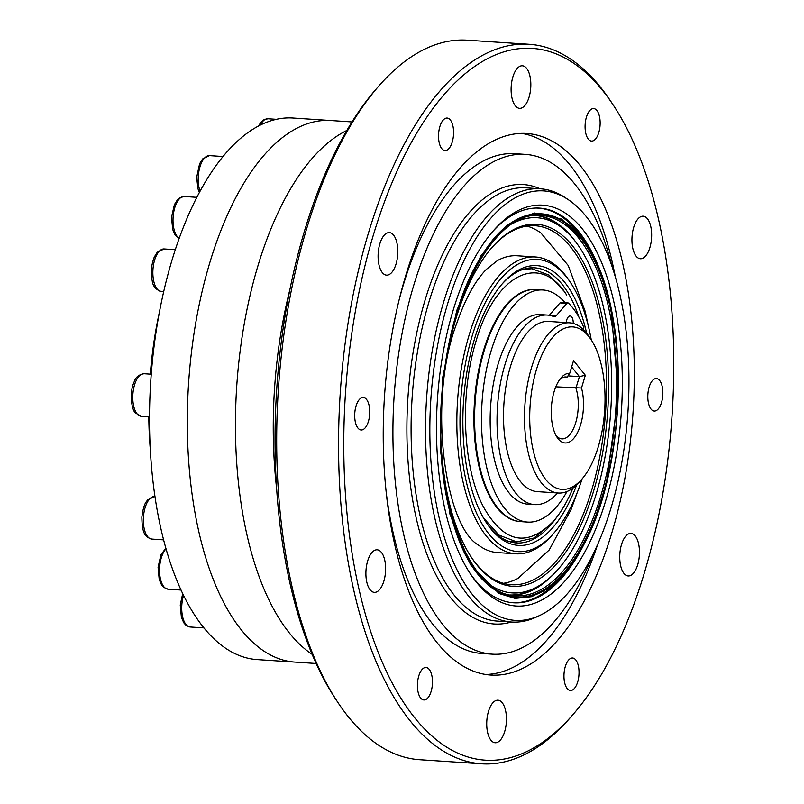 <?xml version="1.0" encoding="UTF-8"?>
<svg xmlns="http://www.w3.org/2000/svg" width="804" height="804" viewBox="0 0 804 804"><rect width="100%" height="100%" fill="white"/><g stroke="black" fill="none" stroke-linecap="round" stroke-linejoin="round"><path stroke-width="1.21" d="M289.42 633.049A271.37 124.53 -86.2 0 1 239.25 358.333A271.37 124.53 -86.2 0 1 346.815 130.479A271.37 124.53 -86.2 0 0 239.25 358.333A271.37 124.53 -86.2 0 0 289.42 633.049A271.37 124.53 -86.2 0 0 312.153 654.345A271.37 124.53 -86.2 0 1 289.42 633.049M572.95 714.605L570.217 717.751A360.544 165.443 -86.2 0 1 481.536 763.8L419.668 759.71A360.544 165.443 -86.2 0 1 348.393 716.887A360.544 165.443 -86.2 0 1 337.831 702.374L335.529 698.887A356.664 163.664 -86.2 0 1 375.86 89.395L378.604 86.249A360.544 165.443 -86.2 0 1 467.275 40.2L529.143 44.29A360.544 165.443 -86.2 0 1 610.98 101.626L613.281 105.103A356.664 163.664 -86.2 0 1 572.95 714.605A356.664 163.664 -86.2 0 1 414.713 717.801A356.664 163.664 -86.2 0 1 377.056 223.231A356.664 163.664 -86.2 0 1 613.281 105.103M592.95 554.519A250.436 114.922 -86.2 0 1 492.239 654.165L481.928 653.481A250.436 114.922 -86.2 0 1 432.421 623.743A250.436 114.922 -86.2 0 1 386.221 492.43M398.905 300.746A250.436 114.922 -86.2 0 1 515.002 153.695L525.313 154.378A250.436 114.922 -86.2 0 1 612.015 266.436M521.525 133.384A271.37 124.53 -86.2 0 1 615.392 277.149M597.704 544.338A271.37 124.53 -86.2 0 1 485.716 674.486M492.239 654.165A250.436 114.922 -86.2 0 1 442.733 624.427A250.436 114.922 -86.2 0 1 400.965 339.509A250.436 114.922 -86.2 0 1 525.313 154.378M476.43 582.207A200.859 92.169 -86.2 0 1 470.541 574.126A200.859 92.169 -86.2 0 1 493.254 230.869A200.859 92.169 -86.2 0 1 621.824 403.769A200.859 92.169 -86.2 0 1 476.43 582.207M472.641 594.819A215.211 98.751 -86.2 0 1 442.14 324.072A215.211 98.751 -86.2 0 1 567.986 199.472A215.211 98.751 -86.2 0 1 627.934 412.161A215.211 98.751 -86.2 0 1 540.489 615.09A215.211 98.751 -86.2 0 1 472.641 594.819M366.513 399.437A16.281 7.467 93.8 0 0 363.297 397.498A16.281 7.467 93.8 0 0 354.765 413.256A16.281 7.467 93.8 0 0 361.147 429.989A16.281 7.467 93.8 0 0 369.227 417.959A16.281 7.467 93.8 0 0 366.513 399.437M437.205 642.828A271.37 124.53 -86.2 0 1 391.96 334.092A271.37 124.53 -86.2 0 1 526.69 133.494A271.37 124.53 -86.2 0 1 633.029 412.492A271.37 124.53 -86.2 0 1 490.862 675.058A271.37 124.53 -86.2 0 1 437.205 642.828M393.578 235.13A21.326 9.789 93.8 0 0 389.357 232.597A21.326 9.789 93.8 0 0 378.192 253.23A21.326 9.789 93.8 0 0 386.543 275.149A21.326 9.789 93.8 0 0 397.136 259.39A21.326 9.789 93.8 0 0 393.578 235.13M530.801 86.43A21.326 9.789 93.8 0 0 526.59 68.32A21.326 9.789 93.8 0 0 522.379 65.787A21.326 9.789 93.8 0 0 511.203 86.42A21.326 9.789 93.8 0 0 519.565 108.339A21.326 9.789 93.8 0 0 530.801 86.43M646.004 255.571A21.326 9.789 93.8 0 0 647.421 218.728A21.326 9.789 93.8 0 0 643.2 216.196A21.326 9.789 93.8 0 0 632.034 236.818A21.326 9.789 93.8 0 0 640.386 258.747A21.326 9.789 93.8 0 0 646.004 255.571M623.974 573.423A21.326 9.789 93.8 0 0 628.195 575.955A21.326 9.789 93.8 0 0 638.778 560.187A21.326 9.789 93.8 0 0 635.23 535.936A21.326 9.789 93.8 0 0 631.009 533.404A21.326 9.789 93.8 0 0 620.427 549.162A21.326 9.789 93.8 0 0 623.974 573.423M486.752 722.113A21.326 9.789 93.8 0 0 495.174 742.755A21.326 9.789 93.8 0 0 505.766 726.997A21.326 9.789 93.8 0 0 502.209 702.736A21.326 9.789 93.8 0 0 497.988 700.204A21.326 9.789 93.8 0 0 486.752 722.113M371.548 552.971A21.326 9.789 93.8 0 0 366.001 576.589A21.326 9.789 93.8 0 0 374.352 592.357A21.326 9.789 93.8 0 0 384.935 576.599A21.326 9.789 93.8 0 0 381.387 552.338A21.326 9.789 93.8 0 0 377.166 549.805A21.326 9.789 93.8 0 0 371.548 552.971M450.351 119.987A16.281 7.467 93.8 0 0 447.135 118.057A16.281 7.467 93.8 0 0 438.602 133.806A16.281 7.467 93.8 0 0 444.984 150.549A16.281 7.467 93.8 0 0 453.064 138.509A16.281 7.467 93.8 0 0 450.351 119.987M596.91 110.52A16.281 7.467 93.8 0 0 593.694 108.58A16.281 7.467 93.8 0 0 585.161 124.339A16.281 7.467 93.8 0 0 591.543 141.072A16.281 7.467 93.8 0 0 599.623 129.042A16.281 7.467 93.8 0 0 596.91 110.52M659.632 380.493A16.281 7.467 93.8 0 0 656.406 378.553A16.281 7.467 93.8 0 0 647.873 394.312A16.281 7.467 93.8 0 0 654.255 411.045A16.281 7.467 93.8 0 0 662.345 399.015A16.281 7.467 93.8 0 0 659.632 380.493M575.795 659.933A16.281 7.467 93.8 0 0 572.569 658.004A16.281 7.467 93.8 0 0 564.036 673.752A16.281 7.467 93.8 0 0 570.418 690.495A16.281 7.467 93.8 0 0 578.508 678.455A16.281 7.467 93.8 0 0 575.795 659.933M429.236 669.41A16.281 7.467 93.8 0 0 426.019 667.471A16.281 7.467 93.8 0 0 417.487 683.229A16.281 7.467 93.8 0 0 423.869 699.962A16.281 7.467 93.8 0 0 431.949 687.933A16.281 7.467 93.8 0 0 429.236 669.41M593.955 521.967A197.764 90.751 -86.2 0 1 513.595 602.789A197.764 90.751 -86.2 0 1 474.491 579.302A197.764 90.751 -86.2 0 1 469.626 572.709M492.159 232.145A197.764 90.751 -86.2 0 1 539.705 208.125A197.764 90.751 -86.2 0 1 608.718 298.827M540.489 615.09L537.142 616.698A217.1 99.626 -86.2 0 1 511.625 622.035A217.1 99.626 -86.2 0 1 468.712 596.256A217.1 99.626 -86.2 0 1 432.502 349.268A217.1 99.626 -86.2 0 1 540.298 188.789A217.1 99.626 -86.2 0 1 564.89 197.432L567.986 199.472M481.536 763.8A360.544 165.443 -86.2 0 1 410.261 720.977A360.544 165.443 -86.2 0 1 350.132 310.806A360.544 165.443 -86.2 0 1 529.143 44.29M337.831 702.374A360.544 165.443 -86.2 0 1 378.604 86.249M276.676 489.103A271.37 124.53 -86.2 0 1 289.872 289.601M481.214 256.677C440.502 319.6 427.698 449.225 454.461 527.173C479.194 608.427 538.198 621.603 577.584 554.599C618.296 491.676 631.1 362.051 604.337 284.103C579.604 202.859 520.6 189.674 481.214 256.677M553.896 573.845A190.226 87.294 -86.2 0 1 510.57 595.03M535.695 215.422A190.226 87.294 -86.2 0 1 575.855 242.125M563.885 573.815L577.473 555.152L593.674 522.59L606.316 483.596L618.376 395.086L611.03 308.867L600.427 272.606L585.885 243.682L561.564 219.06L534.218 212.939L506.359 225.693L480.722 256.084L456.732 310.525L442.602 377.92L440.25 449.084L449.999 514.329L470.531 564.76L499.033 593.513L515.093 598.417L531.635 596.679L548.087 588.397L563.885 573.815L560.82 577.352A197.663 90.701 -86.2 0 1 512.731 602.628A197.663 90.701 -86.2 0 1 509.937 602.387M536.027 208.045A197.663 90.701 -86.2 0 1 538.831 208.176A197.663 90.701 -86.2 0 1 583.171 239.562L585.744 243.461M522.59 269.551L531.876 268.727L549.082 275.139L564.358 291.54L566.659 295.018C540.419 252.345 495.415 273.3 476.038 341.157C459.104 395.759 463.124 469.174 483.576 507.113C503.957 543.062 527.263 547.755 553.474 521.203C560.76 512.831 567.252 501.796 572.93 488.118M553.464 521.193L550.73 524.339L533.977 538.037L516.681 541.866L499.013 535.132L483.425 517.866M565.021 302.666A116.299 53.365 93.8 0 0 542.951 289.983L536.077 289.52A116.299 53.365 93.8 0 0 475.154 402.05A116.299 53.365 93.8 0 0 520.721 521.625L520.037 521.575A116.299 53.365 93.8 0 0 520.379 521.595M542.951 289.983A116.299 53.365 93.8 0 0 482.028 402.502A116.299 53.365 93.8 0 0 527.595 522.077A116.299 53.365 93.8 0 0 566.981 491.535M535.735 289.5A116.299 53.365 93.8 0 0 535.394 289.48A116.299 53.365 93.8 0 0 474.46 402A116.299 53.365 93.8 0 0 520.037 521.575M535.394 289.48L536.077 289.52A116.299 53.365 93.8 0 0 475.154 402.05A116.299 53.365 93.8 0 0 520.721 521.625L527.595 522.077M555.815 386.824L581.513 388.01A34.894 16.01 -86.2 0 1 577.704 432.24A34.894 16.01 -86.2 0 1 557.152 437.416A34.894 16.01 -86.2 0 1 561.102 377.79A34.894 16.01 -86.2 0 1 569.724 373.337L573.553 360.604L585.332 375.277L581.513 388.01M585.332 375.277L579.403 376.624L571.644 366.956M556.016 435.497A31.014 14.231 93.8 0 0 561.895 438.873A31.014 14.231 93.8 0 0 576.046 421.507A31.014 14.231 93.8 0 0 575.945 388.151L579.403 376.624L567.976 375.87M564.86 376.996L567.101 377.146L569.724 373.337M598.317 446.672A81.415 37.356 93.8 0 0 591.231 339.861A81.415 37.356 93.8 0 0 542.459 353.659A81.415 37.356 93.8 0 0 535.494 458.883A81.415 37.356 93.8 0 0 582.026 478.983A81.415 37.356 93.8 0 0 598.317 446.672M582.026 478.983L579.292 482.129A85.284 39.135 -86.2 0 1 558.308 493.023L537.343 491.636A85.284 39.135 -86.2 0 1 510.56 366.182A85.284 39.135 -86.2 0 1 548.609 321.439L569.574 322.826A85.284 39.135 -86.2 0 1 588.93 336.384L591.231 339.861M558.308 493.023A85.284 39.135 -86.2 0 1 524.891 405.337A85.284 39.135 -86.2 0 1 569.574 322.826M567.101 377.146A31.014 14.231 93.8 0 0 565.986 376.976A31.014 14.231 93.8 0 0 559.715 379.548M591.282 339.941A146.408 67.184 93.8 0 0 570.619 282.717A146.408 67.184 93.8 0 0 482.902 307.53A146.408 67.184 93.8 0 0 470.38 496.761A146.408 67.184 93.8 0 0 554.056 532.921A146.408 67.184 93.8 0 0 582.086 478.923M586.659 333.238A140.187 64.33 93.8 0 0 502.49 283.551A140.187 64.33 93.8 0 0 486.641 523.113A140.187 64.33 93.8 0 0 576.629 484.953M489.274 584.277A188.005 86.269 93.8 0 0 538.479 586.086A188.005 86.269 93.8 0 0 610.377 415.99A188.005 86.269 93.8 0 0 562.177 227.964A188.005 86.269 93.8 0 0 513.163 223.271M441.356 447.587A181.433 83.254 93.8 0 0 471.496 557.504A181.433 83.254 93.8 0 0 607.382 415.618A181.433 83.254 93.8 0 0 576.81 251.642A181.433 83.254 93.8 0 0 492.008 247.461A181.433 83.254 93.8 0 0 447.647 352.443M562.177 227.964L559.212 225.643A190.226 87.294 93.8 0 0 535.474 215.432M510.359 594.99A190.226 87.294 93.8 0 0 535.233 587.995L538.479 586.086M471.033 556.81A179.885 82.541 93.8 0 0 511.404 584.719A179.885 82.541 93.8 0 0 605.301 415.437A179.885 82.541 93.8 0 0 535.162 225.743A179.885 82.541 93.8 0 0 491.465 248.094M588.206 325.519L585.272 311.63L568.237 265.501L540.801 232.858A179.885 82.541 93.8 0 0 526.992 226.085M503.354 583.312A179.885 82.541 93.8 0 0 517.937 578.418L549.182 550.006L571.091 509.515L577.141 492.812M570.619 282.717L569.232 280.636A148.74 68.25 93.8 0 0 535.474 256.978L517.183 255.772A148.74 68.25 93.8 0 0 497.324 260.657L486.45 269.28C475.224 280.686 465.355 298.616 456.853 323.057C427.195 399.809 444.471 525.906 478.501 545.132A148.74 68.25 93.8 0 0 497.535 552.589L515.836 553.805A148.74 68.25 93.8 0 0 552.418 534.801L554.056 532.921M535.474 256.978A148.74 68.25 93.8 0 0 457.546 400.884A148.74 68.25 93.8 0 0 515.836 553.805M578.88 317.128A137.856 63.265 93.8 0 0 534.75 267.832A137.856 63.265 93.8 0 0 501.666 284.515M485.948 522.057A137.856 63.265 93.8 0 0 516.55 542.951A137.856 63.265 93.8 0 0 556.951 516.922M549.313 315.319A7.749 3.558 93.8 0 0 549.353 315.268L560.026 302.897A3.879 1.779 -86.2 0 1 560.991 302.394L567.865 302.857A3.879 1.779 93.8 0 0 566.9 303.359L560.026 302.897M549.353 315.268L556.227 315.731A7.749 3.558 -86.2 0 1 554.308 316.736A7.749 3.558 -86.2 0 1 553.775 316.605A94.983 43.587 -86.2 0 0 547.233 315.067L540.358 314.615A94.983 43.587 -86.2 0 0 490.601 406.512A94.983 43.587 -86.2 0 0 527.816 504.158L534.69 504.61A94.983 43.587 -86.2 0 1 497.475 406.965A94.983 43.587 -86.2 0 1 547.233 315.067M583.051 329.268L583.925 327.831A112.429 51.587 -86.2 0 0 568.488 303.158A3.879 1.779 93.8 0 0 567.865 302.857M566.328 321.56A7.749 3.558 -86.2 0 1 566.358 322.605M556.227 315.731L566.9 303.359M557.614 492.983A94.983 43.587 -86.2 0 1 534.69 504.61M566.177 322.595A7.749 3.558 -86.2 0 1 570.157 315.992A7.749 3.558 -86.2 0 1 573.222 323.439M316.153 663.491L294.947 662.094A271.37 124.53 -86.2 0 1 241.3 629.864A271.37 124.53 -86.2 0 1 196.045 321.128A271.37 124.53 -86.2 0 1 330.786 120.53L292.978 118.027A271.37 124.53 -86.2 0 0 158.237 318.625A271.37 124.53 -86.2 0 0 203.492 627.361A271.37 124.53 -86.2 0 0 257.149 659.592L294.947 662.094A271.37 124.53 -86.2 0 1 241.3 629.864A271.37 124.53 -86.2 0 1 196.045 321.128A271.37 124.53 -86.2 0 1 330.786 120.53L351.981 121.937M150.348 449.959A220.979 101.404 -86.2 0 1 148.8 416.784M150.288 374.141A220.979 101.404 -86.2 0 1 159.493 311.761M222.989 156.519L209.472 155.624A21.326 9.789 93.8 0 0 198.236 177.543A21.326 9.789 93.8 0 0 200.055 191.181M276.375 119.324L267.943 118.761A21.326 9.789 93.8 0 0 260.355 125.052M137.012 413.748A21.326 9.789 93.8 0 0 141.223 416.281L135.514 413.015C131.826 410.462 128.851 393.116 134.157 381.89C135.524 377.297 138.811 374.574 144.037 373.729A21.326 9.789 93.8 0 0 133.454 389.498A21.326 9.789 93.8 0 0 137.012 413.748M154.991 496.55L154.609 496.53A21.326 9.789 93.8 0 0 143.434 517.163A21.326 9.789 93.8 0 0 151.795 539.082L163.624 539.866M196.809 197.332L184.277 196.508A21.326 9.789 93.8 0 0 173.342 214.618A21.326 9.789 93.8 0 0 179.191 238.306M166.056 548.83A21.326 9.789 93.8 0 0 159.594 572.438A21.326 9.789 93.8 0 0 167.996 589.181L181.051 590.046M153.795 281.42A21.326 9.789 93.8 0 0 161.313 291.51C155.835 289.792 152.8 286.134 152.177 280.546C150.448 273.41 151.142 265.601 154.247 257.109L157.222 252.275L164.127 248.959A21.326 9.789 93.8 0 0 154.78 259.581A21.326 9.789 93.8 0 0 153.795 281.42M183.563 595.352A21.326 9.789 93.8 0 0 190.176 626.999L203.935 627.904M511.304 622.015A220.206 101.043 -86.2 0 1 450.702 597.844A220.206 101.043 -86.2 0 1 417.447 329.71A220.206 101.043 -86.2 0 1 539.976 188.769M511.625 622.035L497.194 621.08A217.1 99.626 -86.2 0 1 454.27 595.292A217.1 99.626 -86.2 0 1 418.07 348.313A217.1 99.626 -86.2 0 1 525.856 187.834L540.298 188.789M577.372 553.946A191.734 87.988 -86.2 0 1 440.803 436.27A191.734 87.988 -86.2 0 1 570.016 226.698A191.734 87.988 -86.2 0 1 577.372 553.946M576.106 552.981A190.578 87.455 -86.2 0 1 513.485 595.503C468.229 592.759 433.195 497.787 441.959 396.734C448.029 297.711 494.43 212.296 538.64 215.331A190.578 87.455 -86.2 0 1 614.306 342.032A190.578 87.455 -86.2 0 1 576.106 552.981M199.372 192.447L197.945 188.789L196.668 177.342L199.593 163.785L202.578 158.951L209.472 155.624M267.943 118.761L263.471 119.967L261.039 122.087L258.496 126.007M151.263 374.212L144.037 373.729M149.524 416.834L141.223 416.281M154.609 496.53L147.705 499.857C146.358 501.957 143.745 502.932 141.856 517.153C142.097 535.454 146.197 537.253 151.795 539.082M184.277 196.508L179.805 197.714L177.372 199.834L174.388 204.668L171.523 217.13L172.689 229.482L175.061 234.858L179.131 238.486M165.865 548.157L160.931 554.79L158.066 567.252L159.222 579.614L161.604 584.99L163.684 587.362L167.996 589.181M175.282 249.692L164.127 248.959M163.684 291.661L161.313 291.51M182.699 593.573L180.247 605.07L181.402 617.422L183.784 622.798L185.865 625.17L190.176 626.999M564.056 573.634L577.523 555.082C627.834 479.053 632.477 308.384 585.885 243.672M538.831 208.176L537.102 208.035M512.731 602.628L511.002 602.538M526.801 268.385L531.876 268.727M508.741 541.353L516.681 541.876"/></g></svg>
